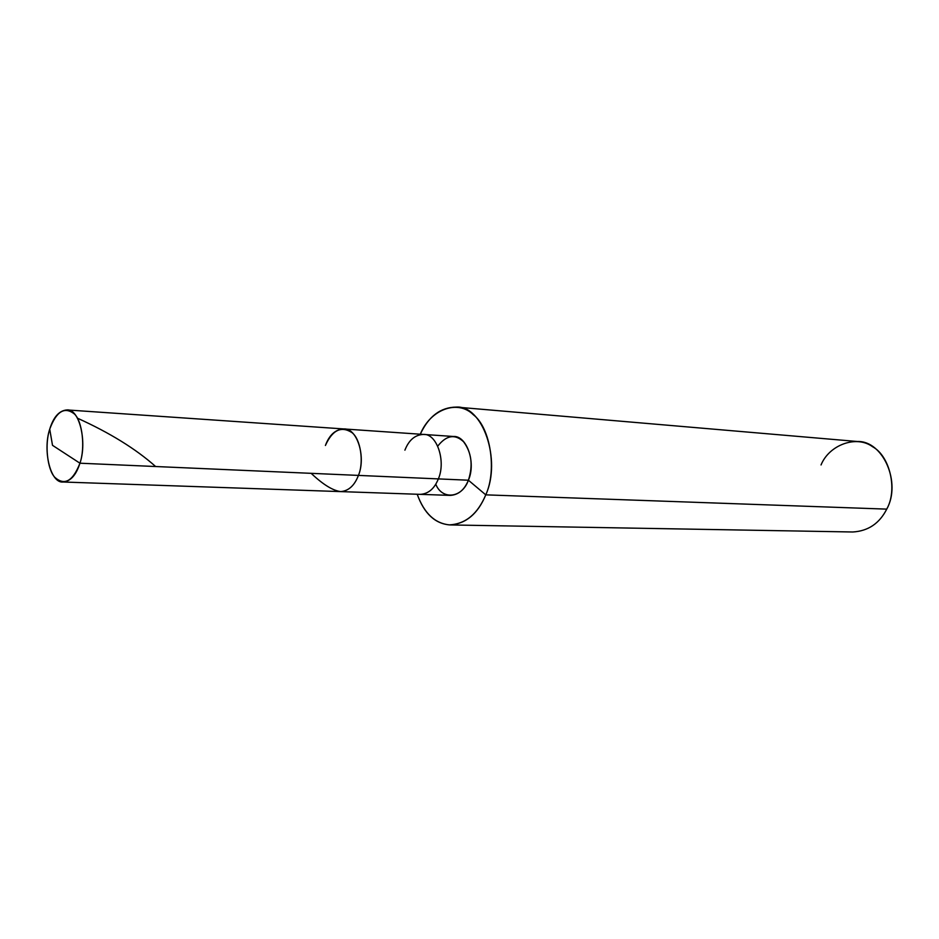 <?xml version="1.0" encoding="UTF-8"?>
<svg xmlns="http://www.w3.org/2000/svg" width="939" height="939" viewBox="0 0 939 939"><rect width="100%" height="100%" fill="white"/><g stroke="black" fill="none" stroke-linecap="round" stroke-linejoin="round"><path stroke-width="1.41" d="M79.944 463.209L52.514 445.332L49.72 429.17C56.352 411.352 64.568 406.282 74.369 413.946C82.362 421.165 85.426 447.75 79.944 463.209C87.444 441.647 79.134 408.312 66.915 409.932C59.192 410.578 53.464 416.998 49.72 429.17L52.514 445.332L79.944 463.209C72.925 481.12 64.615 485.886 55.002 477.505C47.314 469.864 44.556 444.264 49.72 429.17C42.525 450.743 50.553 483.667 63.195 482.012C70.613 481.261 76.2 474.993 79.944 463.209L358.428 475.404L79.944 463.209M66.915 409.932L343.803 428.947C356.973 427.738 366.257 456.765 358.428 475.404C364.156 462.035 360.576 438.936 351.89 432.55C341.233 425.731 332.406 430.039 325.41 445.473C332.406 430.039 341.233 425.731 351.89 432.55C360.576 438.936 364.156 462.035 358.428 475.404C354.519 485.592 348.569 491.003 340.564 491.602C348.569 491.003 354.519 485.592 358.428 475.404C366.257 456.765 356.973 427.738 343.803 428.947C335.469 429.393 329.343 434.898 325.41 445.473M343.803 428.947L423.454 434.428C436.764 433.313 446.201 461.096 438.349 478.902L358.428 475.404L438.349 478.902C446.201 461.096 436.764 433.313 423.454 434.428C415.038 434.816 408.852 440.062 404.909 450.168M423.454 434.428L453.42 436.482C466.753 435.403 476.249 462.727 468.397 480.216L438.349 478.902C434.44 488.644 428.442 493.797 420.355 494.36C428.442 493.797 434.44 488.644 438.349 478.902L468.397 480.216C473.197 465.474 471.601 452.657 463.584 441.753C454.992 433.724 446.377 435.18 437.738 446.131M456.354 407.092L857.471 441.506C882.871 440.532 901.64 482.669 886.733 509.126L485.768 494.853C501.696 460.004 482.599 405.132 456.354 407.092C440.684 407.233 428.665 416.27 420.308 434.205C430.391 409.146 458.009 399.263 473.326 414.745C490.522 427.644 497.071 470.38 485.768 494.853L468.397 480.216C464.488 489.794 458.478 494.853 450.38 495.393L63.195 482.012M435.766 484.195C442.069 500.229 462.105 498.292 468.397 480.216L485.768 494.853L886.733 509.126C897.754 489.865 889.972 456.108 872.613 446.753C856.474 434.757 829.125 444.875 821.038 464.958M485.768 494.853C477.658 514.056 465.486 524.079 449.241 524.889C434.769 523.34 424.088 513.128 417.209 494.254C424.205 513.715 435.227 523.939 450.274 524.936C466.155 523.669 477.986 513.645 485.768 494.853M886.733 509.126C879.479 523.446 868.164 531.063 852.8 531.99L450.274 524.936M311.149 473.326C323.028 484.559 332.887 490.639 340.728 491.59M77.374 418.148C109.757 432.797 135.838 448.924 155.628 466.519"/></g></svg>
